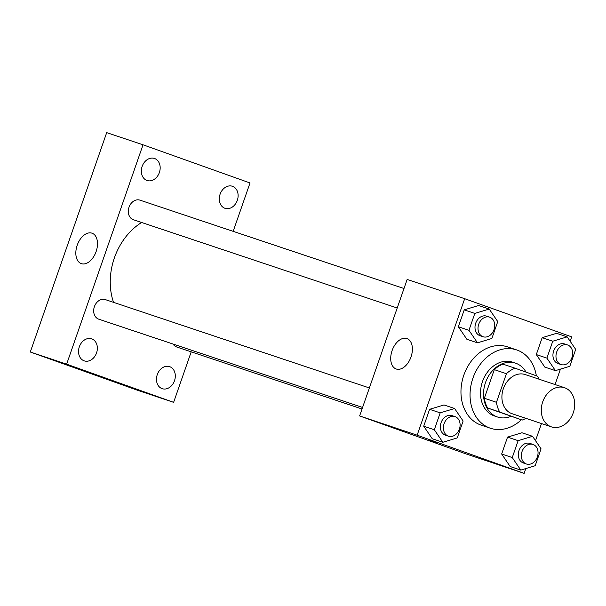 <?xml version="1.0" encoding="UTF-8"?>
<svg xmlns="http://www.w3.org/2000/svg" width="606" height="606" viewBox="0 0 606 606"><rect width="100%" height="100%" fill="white"/><g stroke="black" fill="none" stroke-linecap="round" stroke-linejoin="round"><path stroke-width="0.91" d="M564.784 387.802A20.649 16.226 -71.5 0 1 573.329 412.603A20.649 16.226 -71.5 0 1 551.437 426.882A20.649 16.226 -71.5 0 1 542.605 402.157A20.649 16.226 -71.5 0 1 564.542 387.719A20.649 16.226 -71.5 0 1 564.784 387.802M551.437 426.882L512.078 413.716A20.649 16.226 -71.5 0 1 503.245 388.984A20.649 16.226 -71.5 0 1 525.182 374.553A20.649 16.226 -71.5 0 1 525.425 374.629M522.205 420.072L487.671 408.02A27.732 21.793 -71.5 0 1 484.345 398.248L494.307 369.645L506.419 373.697L496.458 402.301A27.732 21.793 -71.5 0 0 499.783 412.072L522.205 420.072A27.732 21.793 -71.5 0 0 525.872 418.329M506.419 373.697A27.732 21.793 -71.5 0 1 515.062 368.198L537.484 376.197A27.732 21.793 -71.5 0 1 538.976 379.167M494.307 369.645A27.732 21.793 -71.5 0 1 502.95 364.145L515.062 368.198M526.053 372.122A28.391 22.308 108.5 0 0 515.532 363.153A28.391 22.308 108.5 0 0 485.361 383A28.391 22.308 108.5 0 0 497.511 417.004A28.391 22.308 108.5 0 0 510.987 416.314M497.511 417.004L494.481 415.989A28.391 22.308 -71.5 0 1 482.338 381.985A28.391 22.308 -71.5 0 1 512.502 362.138L515.532 363.153M484.345 398.248L496.458 402.301M487.671 408.02L499.783 412.072M521.372 419.791A41.299 32.451 -71.5 0 1 490.39 428.23A41.299 32.451 -71.5 0 1 472.718 378.765A41.299 32.451 -71.5 0 1 516.6 349.904A41.299 32.451 -71.5 0 1 517.077 350.063A41.299 32.451 -71.5 0 1 536.348 375.788M490.39 428.23L481.308 425.192A41.299 32.451 -71.5 0 1 463.635 375.728A41.299 32.451 -71.5 0 1 507.517 346.859L516.6 349.904M532.545 436.312L521.948 432.767L507.548 437.123L501.662 454.008L510.184 466.544L520.781 470.089L535.189 465.734L541.067 448.849L532.545 436.312L518.145 440.668L512.259 457.553L520.781 470.089M454.598 408.505L444.001 404.959L429.593 409.315L423.715 426.2L432.237 438.736L442.834 442.282L457.242 437.926L463.12 421.041L454.598 408.505L440.191 412.86L434.313 429.752L442.834 442.282M570.148 341.231L571.67 336.86L464.681 298.697L417.148 435.191L524.137 473.362L525.803 468.567M535.515 440.683L541.484 423.556M555.066 384.545L560.436 369.122M567.178 336.868L556.581 333.315L542.173 337.671L536.295 354.563L544.817 367.092L555.414 370.637L569.822 366.282L575.7 349.397L567.178 336.868L552.77 341.216L546.892 358.108L555.414 370.637M489.231 309.06L478.634 305.515L464.226 309.863L458.348 326.755L466.87 339.284L477.467 342.829L491.867 338.481L497.753 321.589L489.231 309.06L474.824 313.416L468.946 330.3L477.467 342.829M464.681 298.697L407.156 279.442L359.623 415.943L466.605 454.106L524.137 473.362M359.623 415.943L417.148 435.191M406.861 338.542A16.135 9.976 109.6 0 1 406.974 338.58A16.135 9.976 109.6 0 1 410.951 357.123A16.135 9.976 109.6 0 1 396.135 368.971A16.135 9.976 109.6 0 1 392.127 350.51A16.135 9.976 109.6 0 1 406.861 338.542M435.441 442.501L428.533 440.13L435.441 442.501M437.055 443.092L428.533 440.123M113.527 302.349A59.365 46.647 -71.5 0 1 141.622 222.485M403.997 288.509L139.941 200.147A10.325 8.113 108.5 0 0 128.995 207.29A10.325 8.113 108.5 0 0 133.267 219.69A10.325 8.113 108.5 0 0 133.388 219.728L397.21 308.007M362.04 409.005L176.71 346.988A10.325 8.113 -71.5 0 1 173.074 344.049M362.577 407.459L98.755 319.18A10.325 8.113 -71.5 0 1 94.339 306.818A10.325 8.113 -71.5 0 1 105.308 299.599A10.325 8.113 -71.5 0 1 105.429 299.637M233.166 231.34L250.013 182.967L143.024 144.796L66.637 364.168L173.619 402.339L191.208 351.836M169.718 366.675A11.628 9.135 108.5 0 0 169.582 366.63A11.628 9.135 108.5 0 0 157.227 374.758A11.628 9.135 108.5 0 0 162.203 388.681A11.628 9.135 108.5 0 0 174.528 380.644A11.628 9.135 108.5 0 0 169.718 366.675M232.53 186.307A11.628 9.135 108.5 0 0 232.393 186.262A11.628 9.135 108.5 0 0 220.039 194.382A11.628 9.135 108.5 0 0 225.015 208.312A11.628 9.135 108.5 0 0 237.34 200.268A11.628 9.135 108.5 0 0 232.53 186.307M154.583 158.499A11.628 9.135 108.5 0 0 154.447 158.454A11.628 9.135 108.5 0 0 142.092 166.582A11.628 9.135 108.5 0 0 147.069 180.505A11.628 9.135 108.5 0 0 159.393 172.46A11.628 9.135 108.5 0 0 154.583 158.499M91.764 338.875A11.628 9.135 108.5 0 0 91.635 338.83A11.628 9.135 108.5 0 0 79.28 346.95A11.628 9.135 108.5 0 0 84.257 360.873A11.628 9.135 108.5 0 0 96.581 352.836A11.628 9.135 108.5 0 0 91.764 338.875M143.024 144.796L106.694 132.638L30.3 352.01L137.289 390.181L173.619 402.339M30.3 352.01L66.637 364.168M103.096 377.553L96.18 375.182L103.096 377.553M77.204 245.241A16.135 9.976 109.6 0 1 92.082 233.212A16.135 9.976 109.6 0 1 96.059 251.755A16.135 9.976 109.6 0 1 81.242 263.602A16.135 9.976 109.6 0 1 77.204 245.241M104.709 378.152L96.187 375.182M483.103 336.747A10.325 8.113 -71.5 0 1 478.679 324.384A10.325 8.113 -71.5 0 1 489.656 317.165A10.325 8.113 -71.5 0 1 489.769 317.211A10.325 8.113 -71.5 0 1 494.041 329.611A10.325 8.113 -71.5 0 1 483.103 336.747L480.073 335.739A10.325 8.113 -71.5 0 1 475.657 323.369A10.325 8.113 -71.5 0 1 486.626 316.158A10.325 8.113 -71.5 0 1 486.747 316.196M478.634 305.515L464.226 309.863L474.824 313.416M464.226 309.863L458.348 326.755L468.946 330.3M458.348 326.755L466.87 339.284M448.47 436.199A10.325 8.113 -71.5 0 1 444.054 423.836A10.325 8.113 -71.5 0 1 455.023 416.617A10.325 8.113 -71.5 0 1 455.136 416.655A10.325 8.113 -71.5 0 1 459.416 429.056A10.325 8.113 -71.5 0 1 448.47 436.199L445.44 435.184A10.325 8.113 -71.5 0 1 441.024 422.821A10.325 8.113 -71.5 0 1 451.993 415.602A10.325 8.113 -71.5 0 1 452.114 415.648M444.001 404.959L429.593 409.315L440.191 412.86M429.593 409.315L423.715 426.2L434.313 429.752M423.715 426.2L432.237 438.736M561.05 364.554A10.325 8.113 -71.5 0 1 556.634 352.192A10.325 8.113 -71.5 0 1 567.602 344.973A10.325 8.113 -71.5 0 1 567.716 345.019A10.325 8.113 -71.5 0 1 571.996 357.419A10.325 8.113 -71.5 0 1 561.05 364.554L558.02 363.539A10.325 8.113 -71.5 0 1 553.604 351.177A10.325 8.113 -71.5 0 1 564.572 343.958A10.325 8.113 -71.5 0 1 564.694 344.003M556.581 333.315L542.173 337.671L552.77 341.216M542.173 337.671L536.295 354.563L546.892 358.108M536.295 354.563L544.817 367.092M526.417 464.007A10.325 8.113 -71.5 0 1 522.001 451.637A10.325 8.113 -71.5 0 1 532.969 444.425A10.325 8.113 -71.5 0 1 533.091 444.463A10.325 8.113 -71.5 0 1 537.363 456.863A10.325 8.113 -71.5 0 1 526.417 464.007L523.387 462.992A10.325 8.113 -71.5 0 1 518.971 450.629A10.325 8.113 -71.5 0 1 529.939 443.41A10.325 8.113 -71.5 0 1 530.061 443.448M521.948 432.767L507.548 437.123L518.145 440.668M507.548 437.123L501.662 454.008L512.259 457.553M501.662 454.008L510.184 466.544M564.542 387.719L525.182 374.553M105.308 299.599L369.365 387.954M486.626 316.158L489.656 317.165M451.993 415.602L455.023 416.617M564.572 343.958L567.602 344.973M529.939 443.41L532.969 444.425"/></g></svg>
